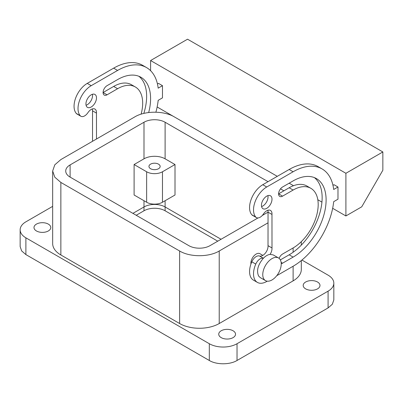 <?xml version="1.0" encoding="UTF-8"?>
<svg xmlns="http://www.w3.org/2000/svg" width="403" height="403" viewBox="0 0 403 403"><rect width="100%" height="100%" fill="white"/><g stroke="black" fill="none" stroke-linecap="round" stroke-linejoin="round"><path stroke-width="0.6" d="M162.469 171.769L175.008 164.53L165.109 158.817A14.931 8.619 0 0 0 143.997 158.817L134.098 164.53L146.637 171.769A11.198 6.463 0 0 0 162.469 171.769L162.469 202.246L175.008 195.007L175.008 164.53M152.979 163.331A5.597 3.234 0 0 0 148.954 166.434A5.597 3.234 0 0 0 156.132 169.537A5.597 3.234 0 0 0 160.152 166.434A5.597 3.234 0 0 0 152.979 163.331M165.109 200.719L165.109 206.966L221.061 239.271M143.997 158.817L143.997 122.245A14.931 8.619 0 0 1 165.109 122.245L268.04 181.672M280.498 188.861L283.878 190.815M143.997 122.245L70.097 164.913A14.931 8.619 0 0 0 65.724 171.003A14.931 8.619 0 0 0 70.097 177.098L188.866 245.669A14.931 8.619 0 0 0 209.978 245.669L258.011 217.937M136.214 215.273L143.997 210.779A14.931 8.619 0 0 1 165.109 210.779L165.109 206.966A14.931 8.619 0 0 0 143.997 206.966L132.914 213.368M162.469 202.246A11.198 6.463 180 0 1 146.637 202.246L134.098 195.007L134.098 164.53M268.04 222.814L219.217 251.004C208.91 257.265 189.929 257.265 179.627 251.004L60.858 182.433L54.793 177.189L52.662 171.003L54.793 164.822L60.858 159.578L134.758 116.91C145.065 110.649 164.046 110.649 174.348 116.91L277.279 176.338M289.158 183.194L293.208 185.536M165.109 210.779L217.761 241.175M262.282 215.474L268.015 212.164A7.466 4.312 -60 0 0 268.04 211.54A7.466 4.312 -60 0 0 267.909 210.245M301.923 260.051L328.087 275.158A19.596 11.314 180 0 1 333.825 283.158L333.825 299.918L332.334 304.245L328.087 307.917L237.029 360.489C229.816 364.871 216.532 364.871 209.318 360.489L25.888 254.585L21.641 250.913L20.15 246.586L20.15 229.826A19.596 11.314 180 0 1 25.888 221.826L52.662 206.366M301.313 260.55L301.313 269.441A27.993 16.16 180 0 1 293.117 280.871L219.217 323.533A27.993 16.16 180 0 1 179.627 323.533L60.858 254.968A27.993 16.16 180 0 1 52.662 243.538L52.662 171.003M333.825 283.158A19.596 11.314 180 0 1 328.087 291.157L237.029 343.724A19.596 11.314 180 0 1 209.318 343.724L25.888 237.825A19.596 11.314 180 0 1 20.15 229.826M313.952 290.095A8.398 4.846 180 0 1 303.192 285.44A8.398 4.846 180 0 1 309.227 280.79A8.398 4.846 180 0 1 319.987 285.44A8.398 4.846 180 0 1 313.952 290.095M44.748 232.188A8.398 4.846 180 0 1 33.988 227.539A8.398 4.846 180 0 1 40.018 222.884A8.398 4.846 180 0 1 50.783 227.539A8.398 4.846 180 0 1 44.748 232.188M229.498 338.852A8.398 4.846 180 0 1 218.733 334.203A8.398 4.846 180 0 1 224.768 329.548A8.398 4.846 180 0 1 235.533 334.203A8.398 4.846 180 0 1 229.498 338.852M250.938 264.015A7.466 4.312 -60 0 1 253.809 256.056A7.466 4.312 -60 0 1 259.9 253.683L262.837 255.381M157.457 84L158.51 83.391L162.469 85.673L162.469 97.864L158.172 100.347A57.856 33.404 -60 0 1 155.896 112.195M162.469 85.673L158.172 88.156A57.856 33.404 -60 0 0 146.531 67.573L142.571 65.286A57.856 33.404 -60 0 0 113.646 68.152L87.255 83.386L91.209 85.673L117.605 70.434A57.856 33.404 -60 0 1 146.531 67.573M96.488 139.005L96.463 113.117A7.466 4.312 -60 0 0 96.488 112.492A7.466 4.312 -60 0 0 94.942 109.077A7.466 4.312 -60 0 0 87.925 112.669A7.466 4.312 -60 0 1 80.902 116.266A7.466 4.312 -60 0 1 80.252 115.726A18.664 10.775 -60 0 1 79.567 100.463A18.664 10.775 -60 0 1 91.209 85.673M148.677 112.538A46.657 26.936 -60 0 0 140.934 77.27A46.657 26.936 -60 0 0 117.605 79.577L107.047 85.673A5.597 3.234 -60 0 0 103.39 90.61A5.597 3.234 -60 0 0 104.246 95.093A5.597 3.234 -60 0 0 107.047 94.816L117.605 88.72A35.459 20.472 -60 0 1 135.332 86.967A35.459 20.472 -60 0 1 141.115 114.165M85.935 103.959A7.466 4.312 -60 0 1 89.189 96.448A7.466 4.312 -60 0 1 94.942 94.448A7.466 4.312 -60 0 1 96.488 97.864A7.466 4.312 -60 0 1 93.229 105.374A7.466 4.312 -60 0 1 87.481 107.374A7.466 4.312 -60 0 1 85.935 103.959M345.9 173.29L345.9 215.958L361.738 206.815L382.85 170.242L382.85 151.956L345.9 173.29L150.596 60.531L150.596 70.696M345.9 215.958L332.651 208.306M321.932 202.12L317.811 199.737M174.257 116.86L157.14 106.976M276.76 275.682L293.117 266.242A57.856 33.404 -60 0 0 333.684 201.676L337.981 199.193L337.981 187.007L334.022 184.72L332.969 185.33M80.252 115.726L76.293 113.439A18.664 10.775 -60 0 1 75.608 98.176A18.664 10.775 -60 0 1 87.255 83.386M76.293 113.439A7.466 4.312 120 0 0 76.943 113.978L80.902 116.266M92.398 108.916L92.529 110.205A7.466 4.312 -60 0 1 92.504 110.83L96.463 113.117M92.529 141.292L92.529 110.845M138.869 76.273A46.657 26.936 -60 0 1 143.806 113.419M107.047 94.816L103.087 92.529L113.646 86.438A35.459 20.472 -60 0 1 131.373 84.68L135.332 86.967M92.398 94.287A7.466 4.312 -60 0 1 92.529 95.576A7.466 4.312 -60 0 1 86.066 105.248M337.981 187.007L333.684 189.486A57.856 33.404 -60 0 0 322.042 168.902A57.856 33.404 -60 0 0 293.117 171.769L266.721 187.002A18.664 10.775 -60 0 0 255.079 201.792A18.664 10.775 -60 0 0 255.764 217.056A7.466 4.312 -60 0 0 256.414 217.595A7.466 4.312 -60 0 0 263.436 214.003A7.466 4.312 -60 0 1 270.453 210.406A7.466 4.312 -60 0 1 272 213.822A7.466 4.312 -60 0 1 271.975 214.446L272 247.956L268.015 245.684A7.466 4.312 -60 0 1 268.04 246.278A7.466 4.312 -60 0 1 265.053 253.492A7.466 4.312 -60 0 1 259.477 255.996A7.466 4.312 -60 0 0 251.804 261.799A18.664 10.775 -60 0 0 253.432 280.12L257.391 282.402A18.664 10.775 -60 0 1 255.764 264.081A7.466 4.312 -60 0 1 263.355 258.252C257.885 264.791 256.303 270.72 258.615 276.035L260.192 277.556L265.471 280.604A13.062 7.541 120 0 0 277.536 274.629A13.062 7.541 120 0 0 280.105 259.497A13.062 7.541 120 0 0 278.533 257.975A13.062 7.541 120 0 0 266.464 263.945A13.062 7.541 120 0 0 263.894 279.083A13.062 7.541 120 0 0 265.471 280.604M268.015 245.684L268.04 212.18M256.414 217.595L252.454 215.308A7.466 4.312 -60 0 1 251.804 214.769A18.664 10.775 -60 0 1 251.119 199.505A18.664 10.775 -60 0 1 262.761 184.72L289.158 169.482A57.856 33.404 -60 0 1 318.083 166.615L322.042 168.902M310.844 188.297A35.459 20.472 -60 0 0 293.117 190.05L282.558 196.145L278.599 193.863L289.158 187.768A35.459 20.472 -60 0 1 306.885 186.01L310.844 188.297A35.459 20.472 -60 0 1 316.279 216.708A35.459 20.472 -60 0 1 293.117 247.956L293.117 252.253M314.38 177.602A46.657 26.936 -60 0 1 319.07 215.504A46.657 26.936 -60 0 1 289.158 254.812L280.347 259.9M267.909 195.616A7.466 4.312 -60 0 1 268.04 196.911A7.466 4.312 -60 0 1 261.577 206.578M382.85 151.956L187.546 39.202L150.596 60.531M278.533 257.975L273.254 254.928L270.091 254.364A13.062 7.541 120 0 0 263.355 258.252L259.477 255.996M267.244 281.178L266.721 281.48A18.664 10.775 -60 0 1 257.391 282.402M271.975 247.971A7.466 4.312 -60 0 1 272 248.565A7.466 4.312 -60 0 1 270.091 254.364M281.234 263.693A5.597 3.234 -60 0 0 282.558 263.194L293.117 257.099A46.657 26.936 -60 0 0 323.594 215.983A46.657 26.936 -60 0 0 316.441 178.6A46.657 26.936 -60 0 0 293.117 180.912L282.558 187.002A5.597 3.234 -60 0 0 278.901 191.939A5.597 3.234 -60 0 0 279.758 196.422A5.597 3.234 -60 0 0 282.558 196.145M279.108 258.373A5.597 3.234 -60 0 1 282.558 254.051L293.117 247.956M261.446 205.288A7.466 4.312 -60 0 1 264.7 197.777A7.466 4.312 -60 0 1 270.453 195.777A7.466 4.312 -60 0 1 272 199.193A7.466 4.312 -60 0 1 268.741 206.709A7.466 4.312 -60 0 1 262.988 208.709A7.466 4.312 -60 0 1 261.446 205.288M272 247.956L268.04 245.669M271.975 214.446L268.015 212.164M165.109 122.245L165.109 158.817M70.097 164.913L70.097 177.098M143.997 200.719L143.997 210.779M146.637 171.769L146.637 202.246M293.117 266.242L293.117 280.871M60.858 182.433L60.858 254.968M328.087 291.157L328.087 307.917M237.029 343.724L237.029 360.489M209.318 343.724L209.318 360.489M25.888 237.825L25.888 254.585M179.627 323.533L179.627 251.004M219.217 251.004L219.217 323.533M117.605 70.434L113.646 68.152M117.605 88.72L113.646 86.438M255.764 217.056L251.804 214.769M266.721 187.002L262.761 184.72M293.117 171.769L289.158 169.482M255.764 264.081L251.804 261.799M293.117 190.05L289.158 187.768M282.558 263.194L281.128 262.368M293.117 257.099L289.158 254.812M301.313 241.629L301.313 245.115"/></g></svg>
